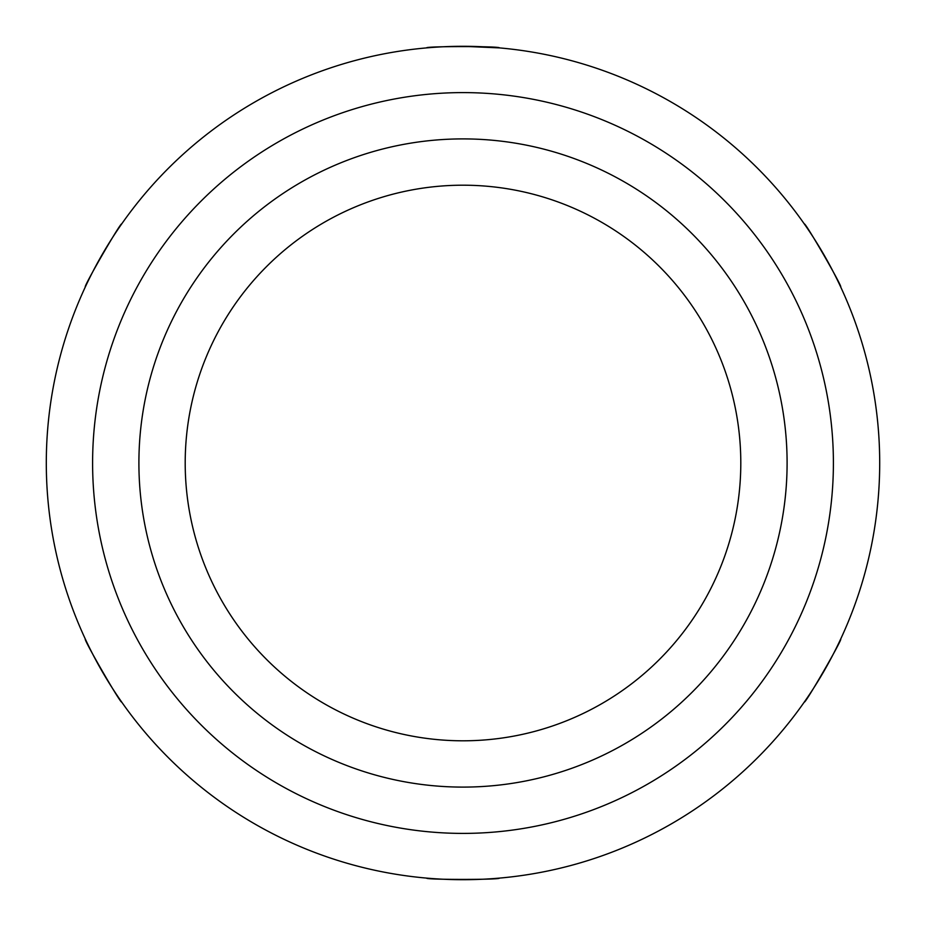 <?xml version="1.0" encoding="UTF-8"?>
<svg xmlns="http://www.w3.org/2000/svg" width="926" height="926" viewBox="0 0 926 926"><rect width="100%" height="100%" fill="white"/><g stroke="black" fill="none" stroke-linecap="round" stroke-linejoin="round"><path stroke-width="1.39" d="M463 46.3L499.322 47.886C501.556 46.161 424.49 46.161 426.678 47.886M138.9 463A324.1 324.1 0 0 0 463 787.1A324.1 324.1 0 0 0 787.1 463A324.1 324.1 0 0 0 463 138.9A324.1 324.1 0 0 0 138.9 463M879.7 463A416.7 416.7 0 0 0 463 46.3A416.7 416.7 0 0 0 46.3 463A416.7 416.7 0 0 0 463 879.7A416.7 416.7 0 0 0 879.7 463A416.7 416.7 0 0 1 463 879.7A416.7 416.7 0 0 1 46.3 463M185.2 463A277.8 277.8 0 0 0 463 740.8A277.8 277.8 0 0 0 740.8 463A277.8 277.8 0 0 0 463 185.2A277.8 277.8 0 0 0 185.2 463M804.335 223.988C804.717 221.187 843.25 287.928 840.658 286.898C843.273 287.974 804.729 221.21 804.335 223.988M85.342 286.898C82.727 287.974 121.26 221.233 121.665 223.988C121.283 221.187 82.738 287.951 85.342 286.898M121.665 702.012C121.283 704.813 82.75 638.072 85.342 639.102C82.727 638.026 121.271 704.79 121.665 702.012M426.678 878.114C424.444 879.839 501.533 879.839 499.322 878.114C501.579 879.827 424.49 879.85 426.678 878.114M840.658 639.102C843.273 638.026 804.74 704.767 804.335 702.012C804.717 704.813 843.262 638.049 840.658 639.102M833.4 463A370.4 370.4 0 0 0 463 92.6A370.4 370.4 0 0 0 92.6 463A370.4 370.4 0 0 0 463 833.4A370.4 370.4 0 0 0 833.4 463"/></g></svg>
